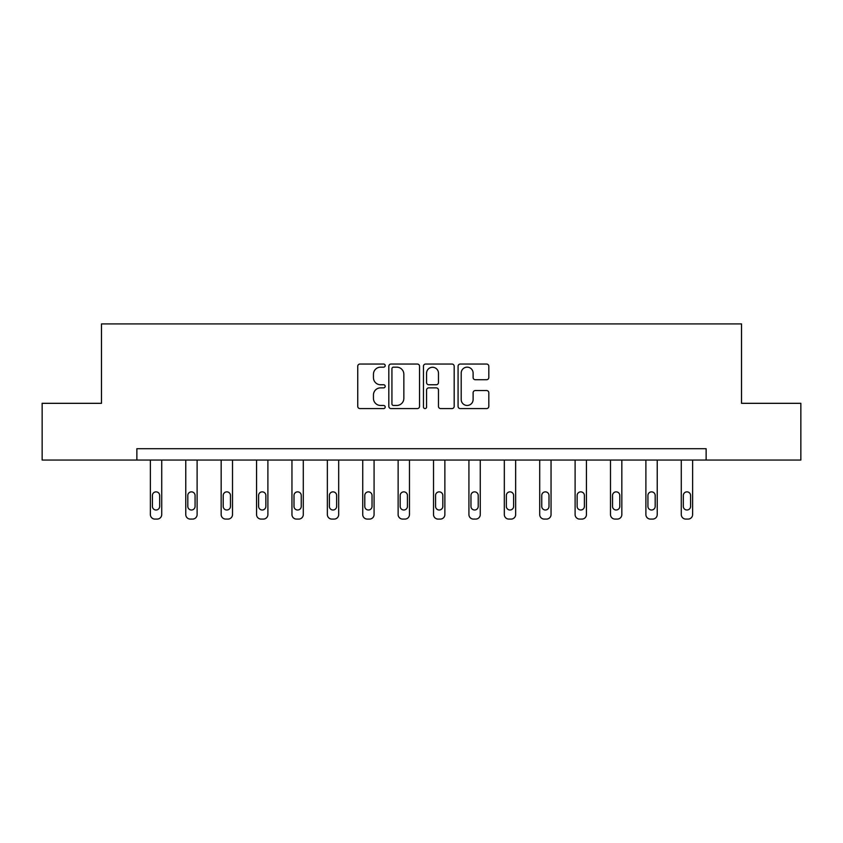 <?xml version="1.0" encoding="UTF-8"?>
<svg xmlns="http://www.w3.org/2000/svg" width="843" height="843" viewBox="0 0 843 843"><rect width="100%" height="100%" fill="white"/><g stroke="black" fill="none" stroke-linecap="round" stroke-linejoin="round"><path stroke-width="1.26" d="M385.198 365.599A1.56 1.56 0 0 0 383.639 364.039L359.982 364.039A2.223 2.223 0 0 0 357.748 366.262L357.748 406.358A2.223 2.223 0 0 0 359.982 408.581L383.639 408.581A1.56 1.56 0 0 0 385.198 407.021A1.56 1.56 0 0 0 383.639 405.462L380.583 405.462A7.123 7.123 0 0 1 373.449 398.339L373.449 394.998A7.123 7.123 0 0 1 380.583 387.864L383.639 387.864A1.56 1.56 0 0 0 385.198 386.315A1.56 1.56 0 0 0 383.639 384.756L380.583 384.756A7.123 7.123 0 0 1 373.449 377.622L373.449 374.281A7.123 7.123 0 0 1 380.583 367.158L383.639 367.158A1.56 1.56 0 0 0 385.198 365.599M486.58 379.74A2.223 2.223 0 0 0 488.814 377.516L488.814 366.262A2.223 2.223 0 0 0 486.58 364.039L460.31 364.039A2.223 2.223 0 0 0 458.076 366.262L458.076 406.358A2.223 2.223 0 0 0 460.31 408.581L486.58 408.581A2.223 2.223 0 0 0 488.814 406.358L488.814 392.764A2.223 2.223 0 0 0 486.58 390.541L475.336 390.541A2.223 2.223 0 0 0 473.113 392.764L473.113 399.508A5.954 5.954 0 0 1 467.159 405.462A5.954 5.954 0 0 1 461.195 399.508L461.195 373.112A5.954 5.954 0 0 1 467.159 367.158A5.954 5.954 0 0 1 473.113 373.112L473.113 377.516A2.223 2.223 0 0 0 475.336 379.74L486.58 379.74M136.872 460.046L42.15 460.046L42.15 403.323L101.476 403.323L101.476 323.912L741.524 323.912L741.524 403.323L800.85 403.323L800.85 460.046L706.128 460.046L706.128 448.708L136.872 448.708L136.872 460.046L706.128 460.046M419.551 366.262A2.223 2.223 0 0 0 417.327 364.039L391.047 364.039A2.223 2.223 0 0 0 388.823 366.262L388.823 406.358A2.223 2.223 0 0 0 391.047 408.581L417.327 408.581A2.223 2.223 0 0 0 419.551 406.358L419.551 366.262M425.673 364.039L451.953 364.039A2.223 2.223 0 0 1 454.177 366.262L454.177 406.358A2.223 2.223 0 0 1 451.953 408.581L440.71 408.581A2.223 2.223 0 0 1 438.476 406.358L438.476 390.098A2.223 2.223 0 0 0 436.252 387.864L428.792 387.864A2.223 2.223 0 0 0 426.569 390.098L426.569 407.021A1.56 1.56 0 0 1 425.009 408.581A1.56 1.56 0 0 1 423.449 407.021L423.449 366.262A2.223 2.223 0 0 1 425.673 364.039M393.491 367.158A1.56 1.56 0 0 0 391.932 368.718L391.932 403.902A1.56 1.56 0 0 0 393.491 405.462L396.726 405.462A7.123 7.123 0 0 0 403.85 398.339L403.85 374.281A7.123 7.123 0 0 0 396.726 367.158L393.491 367.158M438.476 373.228A5.954 5.954 0 0 0 432.522 367.274A5.954 5.954 0 0 0 426.569 373.228L426.569 382.522A2.223 2.223 0 0 0 428.792 384.756L436.252 384.756A2.223 2.223 0 0 0 438.476 382.522L438.476 373.228M161.719 460.046L161.719 514.546A4.542 4.542 149.4 0 1 157.177 519.088L154.912 519.088A4.542 4.542 149.4 0 1 150.37 514.546L150.37 460.046M159.675 506.38L159.675 495.484A3.625 3.625 149.4 0 0 156.05 491.859A3.625 3.625 149.4 0 0 152.414 495.484L152.414 506.38A3.625 3.625 149.4 0 0 156.05 510.004A3.625 3.625 149.4 0 0 159.675 506.38M197.114 460.046L197.114 514.546A4.542 4.542 149.4 0 1 192.573 519.088L190.307 519.088A4.542 4.542 149.4 0 1 185.766 514.546L185.766 460.046M195.07 506.38L195.07 495.484A3.625 3.625 149.4 0 0 191.435 491.859A3.625 3.625 149.4 0 0 187.81 495.484L187.81 506.38A3.625 3.625 149.4 0 0 191.435 510.004A3.625 3.625 149.4 0 0 195.07 506.38M232.51 460.046L232.51 514.546A4.542 4.542 149.4 0 1 227.968 519.088L225.703 519.088A4.542 4.542 149.4 0 1 221.161 514.546L221.161 460.046M230.466 506.38L230.466 495.484A3.625 3.625 149.4 0 0 226.83 491.859A3.625 3.625 149.4 0 0 223.205 495.484L223.205 506.38A3.625 3.625 149.4 0 0 226.83 510.004A3.625 3.625 149.4 0 0 230.466 506.38M267.895 460.046L267.895 514.546A4.542 4.542 149.4 0 1 263.364 519.088L261.098 519.088A4.542 4.542 149.4 0 1 256.557 514.546L256.557 460.046M265.861 506.38L265.861 495.484A3.625 3.625 149.4 0 0 262.226 491.859A3.625 3.625 149.4 0 0 258.601 495.484L258.601 506.38A3.625 3.625 149.4 0 0 262.226 510.004A3.625 3.625 149.4 0 0 265.861 506.38M303.29 460.046L303.29 514.546A4.542 4.542 149.4 0 1 298.759 519.088L296.483 519.088A4.542 4.542 149.4 0 1 291.952 514.546L291.952 460.046M301.257 506.38L301.257 495.484A3.625 3.625 149.4 0 0 297.621 491.859A3.625 3.625 149.4 0 0 293.996 495.484L293.996 506.38A3.625 3.625 149.4 0 0 297.621 510.004A3.625 3.625 149.4 0 0 301.257 506.38M338.686 460.046L338.686 514.546A4.542 4.542 149.4 0 1 334.155 519.088L331.879 519.088A4.542 4.542 149.4 0 1 327.347 514.546L327.347 460.046M336.642 506.38L336.642 495.484A3.625 3.625 149.4 0 0 333.017 491.859A3.625 3.625 149.4 0 0 329.381 495.484L329.381 506.38A3.625 3.625 149.4 0 0 333.017 510.004A3.625 3.625 149.4 0 0 336.642 506.38M374.081 460.046L374.081 514.546A4.542 4.542 149.4 0 1 369.54 519.088L367.274 519.088A4.542 4.542 149.4 0 1 362.732 514.546L362.732 460.046M372.037 506.38L372.037 495.484A3.625 3.625 149.4 0 0 368.412 491.859A3.625 3.625 149.4 0 0 364.777 495.484L364.777 506.38A3.625 3.625 149.4 0 0 368.412 510.004A3.625 3.625 149.4 0 0 372.037 506.38M409.477 460.046L409.477 514.546A4.542 4.542 149.4 0 1 404.935 519.088L402.669 519.088A4.542 4.542 149.4 0 1 398.128 514.546L398.128 460.046M407.432 506.38L407.432 495.484A3.625 3.625 149.4 0 0 403.808 491.859A3.625 3.625 149.4 0 0 400.172 495.484L400.172 506.38A3.625 3.625 149.4 0 0 403.808 510.004A3.625 3.625 149.4 0 0 407.432 506.38M444.872 460.046L444.872 514.546A4.542 4.542 149.4 0 1 440.331 519.088L438.065 519.088A4.542 4.542 149.4 0 1 433.523 514.546L433.523 460.046M442.828 506.38L442.828 495.484A3.625 3.625 149.4 0 0 439.192 491.859A3.625 3.625 149.4 0 0 435.568 495.484L435.568 506.38A3.625 3.625 149.4 0 0 439.192 510.004A3.625 3.625 149.4 0 0 442.828 506.38M480.268 460.046L480.268 514.546A4.542 4.542 149.4 0 1 475.726 519.088L473.46 519.088A4.542 4.542 149.4 0 1 468.919 514.546L468.919 460.046M478.223 506.38L478.223 495.484A3.625 3.625 149.4 0 0 474.588 491.859A3.625 3.625 149.4 0 0 470.963 495.484L470.963 506.38A3.625 3.625 149.4 0 0 474.588 510.004A3.625 3.625 149.4 0 0 478.223 506.38M515.653 460.046L515.653 514.546A4.542 4.542 149.4 0 1 511.121 519.088L508.845 519.088A4.542 4.542 149.4 0 1 504.314 514.546L504.314 460.046M513.619 506.38L513.619 495.484A3.625 3.625 149.4 0 0 509.983 491.859A3.625 3.625 149.4 0 0 506.358 495.484L506.358 506.38A3.625 3.625 149.4 0 0 509.983 510.004A3.625 3.625 149.4 0 0 513.619 506.38M551.048 460.046L551.048 514.546A4.542 4.542 149.4 0 1 546.517 519.088L544.241 519.088A4.542 4.542 149.4 0 1 539.71 514.546L539.71 460.046M549.004 506.38L549.004 495.484A3.625 3.625 149.4 0 0 545.379 491.859A3.625 3.625 149.4 0 0 541.743 495.484L541.743 506.38A3.625 3.625 149.4 0 0 545.379 510.004A3.625 3.625 149.4 0 0 549.004 506.38M586.443 460.046L586.443 514.546A4.542 4.542 149.4 0 1 581.902 519.088L579.636 519.088A4.542 4.542 149.4 0 1 575.105 514.546L575.105 460.046M584.399 506.38L584.399 495.484A3.625 3.625 149.4 0 0 580.774 491.859A3.625 3.625 149.4 0 0 577.139 495.484L577.139 506.38A3.625 3.625 149.4 0 0 580.774 510.004A3.625 3.625 149.4 0 0 584.399 506.38M621.839 460.046L621.839 514.546A4.542 4.542 149.4 0 1 617.297 519.088L615.032 519.088A4.542 4.542 149.4 0 1 610.49 514.546L610.49 460.046M619.795 506.38L619.795 495.484A3.625 3.625 149.4 0 0 616.17 491.859A3.625 3.625 149.4 0 0 612.534 495.484L612.534 506.38A3.625 3.625 149.4 0 0 616.17 510.004A3.625 3.625 149.4 0 0 619.795 506.38M657.234 460.046L657.234 514.546A4.542 4.542 149.4 0 1 652.693 519.088L650.427 519.088A4.542 4.542 149.4 0 1 645.886 514.546L645.886 460.046M655.19 506.38L655.19 495.484A3.625 3.625 149.4 0 0 651.565 491.859A3.625 3.625 149.4 0 0 647.93 495.484L647.93 506.38A3.625 3.625 149.4 0 0 651.565 510.004A3.625 3.625 149.4 0 0 655.19 506.38M692.63 460.046L692.63 514.546A4.542 4.542 149.4 0 1 688.088 519.088L685.823 519.088A4.542 4.542 149.4 0 1 681.281 514.546L681.281 460.046M690.586 506.38L690.586 495.484A3.625 3.625 149.4 0 0 686.95 491.859A3.625 3.625 149.4 0 0 683.325 495.484L683.325 506.38A3.625 3.625 149.4 0 0 686.95 510.004A3.625 3.625 149.4 0 0 690.586 506.38"/></g></svg>
